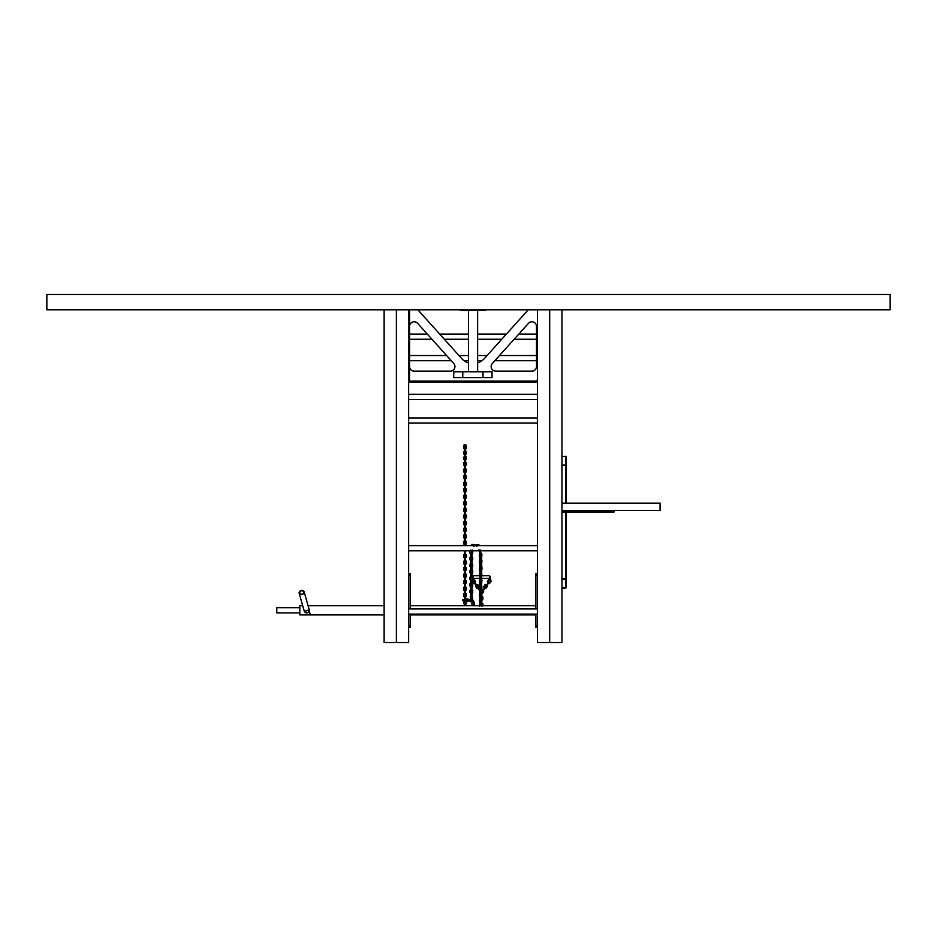 <?xml version="1.0" encoding="UTF-8"?>
<svg xmlns="http://www.w3.org/2000/svg" width="937" height="937" viewBox="0 0 937 937"><rect width="100%" height="100%" fill="white"/><g stroke="black" fill="none" stroke-linecap="round" stroke-linejoin="round"><path stroke-width="1.41" d="M384.123 310.288L384.123 642.501L396.386 642.501L396.386 310.288M384.123 614.906L299.805 614.906L299.805 605.712L302.71 605.712M299.161 593.226L303.799 609.542A2.588 2.061 164.1 0 0 308.777 608.125L304.138 591.821C302.464 589.443 300.812 589.912 299.161 593.226L301.07 590.474L304.138 591.821A2.588 2.061 164.1 0 1 299.161 593.226A2.588 2.061 164.1 0 1 304.138 591.821L308.086 605.712L384.123 605.712M308.777 608.125L309.187 609.6A2.588 2.588 0 0 0 308.823 608.816A2.588 2.588 0 0 1 307.418 612.786A2.588 2.588 0 0 1 304.127 610.151A2.588 2.588 0 0 0 307.418 612.786M276.813 607.726L299.805 607.726L276.813 607.726L276.813 612.892L299.805 612.892M408.649 380.352L409.574 380.352L409.574 381.113L536.503 381.113L536.503 380.352L537.428 380.352M527.812 310.288A1.534 1.534 0 0 0 527.777 310.334L484.441 358.496A15.332 15.332 0 0 1 477.636 362.865M418.265 310.288A1.534 1.534 0 0 1 418.312 310.334L461.648 358.496A15.332 15.332 0 0 0 468.441 362.865M417.586 323.288A4.603 4.603 0 0 0 409.574 326.369L409.574 366.554A4.603 4.603 0 0 0 414.177 371.157L450.334 371.157A4.603 4.603 0 0 0 453.754 363.474L417.586 323.288M536.503 366.554L536.503 326.369A4.603 4.603 0 0 0 528.491 323.288L492.323 363.474A4.603 4.603 0 0 0 495.743 371.157L531.911 371.157A4.603 4.603 0 0 0 536.503 366.554M483 371.766L453.719 371.766L453.719 377.588L492.054 377.588L492.054 371.766L483 371.766L483 377.588M485.307 310.288L460.781 310.288M468.441 310.592L468.441 371.766M462.773 371.766L462.773 377.588M537.428 310.288L537.428 642.501L561.954 642.501L561.954 310.288M549.691 310.288L549.691 642.501M396.386 642.501L408.649 642.501L408.649 310.288M478.163 587.347L478.046 588.506L478.678 588.073L478.163 587.347M479.697 590.146L479.697 590.837M478.866 588.342L479.217 586.527L477.87 584.676L476.101 584.407M475.797 584.629L475.527 586.398L476.148 585.941L475.527 586.398L476.874 588.237L478.643 588.506M476.476 585.086L476.675 585.789L476.078 585.508M476.137 585.695L475.633 584.969L476.769 585.25L476.055 585.566M474.438 581.947L474.309 583.107L474.438 581.947M475.293 583.271L475.563 581.502L474.942 581.959L475.563 581.502L474.216 579.663L472.447 579.394M472.096 581.69L473.22 583.224L474.989 583.493M474.836 582.65L473.911 579.886L472.904 580.015L473.021 580.764L472.728 580.144M472.728 579.499L473.408 580.39L472.635 580.003M473.408 579.499L473.408 576.337L472.635 576.735M488.107 582.65L487.697 581.736L489.36 580.12L488.739 579.663L490.051 580.015L489.934 580.764L490.227 580.144M489.547 577.215L490.32 576.337L489.547 576.337L489.547 580.39L490.801 579.616L490.765 581.151L489.114 582.767L489.723 583.224L488.411 582.873M489.547 579.499L490.32 580.39M486.186 585.25L487.322 584.969L486.807 585.695M488.013 582.662L489.149 582.392L486.69 584.536M482.742 590.497L482.543 591.188L483.152 590.907M482.45 590.65L483.082 591.095L485.319 587.253L482.45 590.65M481.77 602.772L481.723 603.358M481.091 599.856L481.091 601.835M481.77 596.096L481.723 596.682M481.091 593.566L481.091 595.159M465.396 468.231L464.623 469.109L465.396 468.231L465.396 465.068L464.623 465.478M465.396 465.947L464.623 465.947L465.01 464.682L465.396 465.466M465.396 474.907L464.623 475.785L465.396 474.907L465.396 471.744L464.623 472.154M465.396 472.623L464.623 472.623L465.01 471.358L465.396 472.143M465.396 481.442L464.623 482.321L465.396 481.442L465.01 477.893L464.623 481.442M465.396 478.678L464.623 478.28M465.396 488.118L464.623 488.997L465.396 488.118L465.396 484.956L464.623 485.366M465.396 485.834L464.623 485.834L465.01 484.57L465.396 485.354M465.396 514.308L464.623 515.186L465.396 514.308L465.396 511.133L464.623 511.543M465.396 512.024L464.623 512.024L465.01 510.759L465.396 511.532M465.396 507.631L464.623 508.51L465.396 507.631L465.396 504.457L464.623 504.867M465.396 505.348L464.623 505.348L465.01 504.083L465.396 504.856M465.396 501.084L464.623 501.974L465.396 501.084L465.01 497.547L464.623 501.084M465.396 498.32L464.623 497.922M465.396 494.408L464.623 495.298L465.396 494.408L465.01 490.871L464.623 494.408M465.396 491.246L464.623 491.246M465.396 545.639L465.396 543.882L464.623 544.292M465.396 544.76L464.623 544.76L465.01 543.507L465.396 544.28M465.396 553.732L464.623 554.61L465.396 550.956M465.396 551.436L464.623 550.968M465.396 560.267L464.623 561.146L465.396 560.267L465.396 557.105L464.623 557.503M465.396 557.983L464.623 557.983L465.01 556.719L465.396 557.492M465.396 567.283L464.623 567.822L465.396 566.944L465.396 563.781L464.623 564.179M465.396 567.822L465.396 566.944M465.396 564.66L464.623 564.66L465.01 563.395L465.396 564.168M465.396 540.754L464.623 541.633L465.396 540.754L465.396 537.592L464.623 538.002M465.396 538.47L464.623 538.47L465.01 537.206L465.396 537.99M465.396 534.078L464.623 534.957L465.396 534.078L465.396 530.916L464.623 531.326M465.396 531.794L464.623 531.794L465.01 530.529L465.396 531.314M465.396 527.543L464.623 528.421L465.396 527.543L465.396 524.38L464.623 524.79M465.396 525.259L464.623 525.259L465.01 523.994L465.396 524.779M465.396 520.867L464.623 521.745L465.396 520.867L465.01 517.318L464.623 520.867M465.396 518.102L464.623 517.704M465.396 573.233L464.623 574.112L465.396 573.233L465.01 569.684L464.623 573.233M465.396 570.469L464.623 570.071M465.396 579.909L464.623 580.788L465.396 579.909L465.396 576.747L464.623 577.157M465.396 577.625L464.623 577.625L465.01 576.36L465.396 577.145M465.396 586.445L464.623 587.335L465.396 586.445L465.396 583.282L464.623 583.692M465.396 584.161L464.623 584.161L465.396 583.282M465.396 593.121L464.623 594.011L465.396 593.121L465.01 589.572L464.623 593.121M465.396 590.357L464.623 589.959M465.373 604.33L464.611 604.33L464.986 603.077L465.396 604.74M465.396 603.967L465.396 602.924L464.623 602.924L465.396 602.924M465.396 598.989L465.396 596.248L464.623 596.658M465.396 597.138L464.623 597.138L465.01 595.873L465.396 596.646M465.572 462.409L465.607 460.114M465.607 462.304L464.834 462.304L464.834 461.074L465.607 461.074M464.834 459.036L465.607 459.036M465.572 453.742L464.834 453.52L465.607 453.461M465.572 448.729L464.857 448.729M463.546 448.425L464.811 449.69L463.546 448.425L463.698 445.543A1.347 1.347 0 0 1 466.146 445.321M463.546 446.141L464.811 444.876L464.811 445.637L465.185 444.876L466.45 446.141L466.45 448.425L465.185 449.69M465.607 451.915L464.834 452.278L465.607 452.278L465.607 448.448L464.834 448.518M465.607 448.846L464.834 448.448M465.677 448.425L466.064 446.141L465.185 445.262L463.932 446.141L464.834 450.076L465.607 450.076M463.569 453.895L464.319 453.672L463.546 453.672L464.096 451.599M466.064 451.587L466.45 453.672L465.185 454.773L466.45 453.672M465.607 453.859L464.834 453.637L465.607 453.859L465.22 455.312L464.811 454.164M464.834 457.291L465.607 457.244M463.569 459.294L464.319 459.071L463.546 459.071L464.096 457.01M466.064 456.987L466.45 459.071L465.185 460.172L466.45 459.071M465.373 603.451L464.611 603.838M465.326 603.978L466.204 603.475L464.916 600.594L465.806 601.355L469.355 600.98L465.806 600.594M468.968 601.355L468.968 600.594M467.844 600.594L468.09 601.355M462.491 599.821L463.838 600.594M465.01 599.926L466.251 599.821L466.415 600.547M466.439 600.582L466.45 599.821L465.431 599.821M465.185 599.329L466.439 600.594L466.45 599.821M467.704 599.821L468.184 600.594L471.1 600.594M467.704 600.594L468.184 599.821L470.222 599.821M477.378 545.322L476.828 544.561L473.548 544.561L473.548 545.322L476.828 545.322L476.828 544.561L477.425 545.322L477.437 544.561M473.384 544.561L473.396 545.322L473.419 544.561M473.454 544.514L474.661 544.561L474.345 545.322M476.148 544.561L477.308 544.561M410.347 605.712L535.741 605.712M410.347 614.906L535.741 614.906M410.347 573.514L408.813 573.514L410.347 573.514L410.347 608.945M410.347 614.11L410.347 627.169L408.813 627.169L408.813 614.11M408.813 573.514L408.813 608.945M535.741 627.169L537.276 627.169L535.741 627.169L535.741 614.11M535.741 608.945L535.741 573.514L537.276 573.514L537.276 608.945M537.276 627.169L537.276 614.11M535.741 573.514L537.276 573.514M465.677 447.125A1.347 1.347 0 0 1 464.319 447.16M479.451 575.716L473.419 575.716L473.419 578.41L479.697 578.41M481.934 575.716L489.524 575.716L489.524 578.41L481.723 578.41M565.632 456.237A0.609 0.609 0 0 1 566.253 456.846L566.253 503.122L566.253 465.513L565.632 465.103L566.253 465.513L566.253 456.846A0.609 0.609 0 0 0 565.632 456.237L566.253 456.846L561.954 456.237M566.253 510.524L566.253 511.426L566.253 510.524L660.07 510.524L660.07 503.122L561.954 503.122M566.253 512.035L566.253 578.797L566.253 512.035M565.854 588.038A0.609 0.609 0 0 0 566.253 587.464A0.609 0.609 0 0 1 565.632 588.073A0.609 0.609 0 0 0 566.253 587.464L565.632 588.073A0.609 0.609 0 0 0 566.253 587.464L566.253 578.797L565.632 578.797L566.253 578.797M561.954 588.073L565.632 588.073M561.954 512.035L614.075 512.035L614.075 511.426L614.075 512.035L614.075 511.426L611.018 511.426L611.018 512.035M561.954 511.426L611.018 511.426M46.85 294.499L890.15 294.499L890.15 309.831L46.85 309.831L46.85 294.499M588.014 309.831L358.063 309.831M302.101 594.093A2.272 1.815 -15.9 0 0 303.248 590.931A2.272 1.815 -15.9 0 0 299.453 592.008A2.272 1.815 -15.9 0 0 302.101 594.093M409.574 326.369L409.574 310.288M409.574 380.352L409.574 366.554M473.408 577.215L472.728 577.215M484.277 588.073L484.909 588.506M482.965 589.935L483.586 590.38M480.704 593.601L480.704 592.875M465.396 479.158L464.623 479.158M465.396 498.8L464.623 498.8M465.396 492.124L464.623 492.124M465.396 518.583L464.623 518.583M465.396 570.949L464.623 570.949M465.396 590.837L464.623 590.837M465.607 462.527L464.319 462.726L464.811 465.502M464.811 454.609L464.319 451.81M463.932 451.587L464.811 451.306M464.811 450.861L463.546 451.81M464.834 459.224L465.677 459.071L465.9 457.01M463.932 456.987L464.811 456.706M464.811 456.272L463.546 457.209M466.427 456.987L465.677 457.209M462.983 600.594L462.983 599.821L465.103 599.821M468.254 600.207L465.267 600.207M470.315 600.594L470.245 599.856M481.149 553.814L480.482 553.779M481.208 553.556L480.142 553.205L480.845 552.877L480.142 553.205L479.194 551.179L479.896 550.862L481.103 553.392M480.693 557.445L481.325 556.273M481.782 553.99L481.173 553.99L481.044 556.976M481.782 556.273L481.934 553.99L480.775 552.748M480.283 560.373L480.904 560.373M480.704 555.969L480.704 556.683M481.173 556.039L480.482 556.695M480.283 556.332L479.697 557.21L480.388 557.21M479.767 557.21L479.697 559.494L480.388 559.494M479.767 559.494L481.325 560.666L481.044 563.652M480.693 564.121L481.325 562.95M481.782 562.95L481.934 560.666L481.325 560.666M481.782 560.666L480.622 559.787M481.068 559.787L480.458 559.424M479.767 566.171L480.599 567.435L480.704 566.698M480.704 562.645L480.704 563.36M481.173 562.715L480.482 563.371M480.283 563.008L479.697 563.887L480.388 563.887M479.767 563.887L479.697 566.171L480.388 566.171M481.782 569.251L480.845 570.504L479.451 569.251L479.885 566.967M481.782 566.967L481.173 566.967L481.044 569.954M481.068 566.077L481.934 566.967L481.934 569.251L481.325 569.251M480.693 565.796L481.325 566.967M480.54 565.702L479.603 566.967M480.212 566.967L480.693 566.37M480.283 573.35L480.904 573.35M480.704 568.946L480.704 569.661M481.173 569.017L480.482 569.661M480.283 569.298L479.697 570.188L480.388 570.188M479.767 570.188L479.697 572.472L480.388 572.472M479.767 572.472L481.325 573.643L481.044 576.63M481.782 575.927L480.845 577.18L479.451 575.927L479.451 573.643L480.06 573.643M481.782 573.643L481.934 575.927L481.325 575.927M481.068 572.753L481.325 573.643M480.54 572.378L479.603 573.643M479.767 579.148L480.599 580.401L481.114 579.898M480.704 575.623L480.704 576.337M481.173 575.693L480.482 576.337M480.283 575.974L479.697 576.864L480.388 576.864M479.767 576.864L479.697 579.148L480.388 579.148M480.693 583.622L481.325 582.463M481.782 580.179L481.173 580.179L481.044 583.165M481.782 582.463L481.934 580.179L481.044 579.476M481.068 579.3L480.458 578.937M480.95 576.864L480.693 579.581M480.283 586.562L480.904 586.562M480.704 582.158L480.704 582.873M481.173 582.228L480.482 582.873M480.283 582.521L479.697 583.4L480.388 583.4M479.767 583.4L479.697 585.684L480.388 585.684M479.767 585.684L481.325 586.855L481.044 589.841M480.693 590.298L481.325 589.139M481.782 589.139L481.934 586.855L481.325 586.855M481.782 586.855L480.622 585.976M481.068 585.976L480.458 585.613M479.603 586.855L480.212 586.855L479.603 586.855M479.767 592.36L481.173 593.531M480.704 588.834L480.704 589.549M481.173 588.904L480.482 589.549M480.283 589.197L479.697 590.076L480.388 590.076M479.767 590.076L479.697 592.36L480.388 592.36M481.934 606.356L480.845 605.091L479.451 606.356M480.704 601.8L480.704 602.514M481.173 601.87L480.482 602.514M480.283 602.163L479.697 603.041L480.388 603.041M479.767 603.041L479.697 605.325L480.388 605.325M480.693 603.264L481.325 602.104M481.782 602.104L481.934 599.821L481.325 599.821M481.782 599.821L480.622 598.942M481.068 598.942L480.458 598.579L479.451 599.821L480.212 599.821L479.451 599.821L479.451 602.104L480.54 603.369M480.283 599.528L480.904 599.528M480.704 595.124L480.704 595.838M481.173 595.194L480.482 595.838M480.283 595.487L479.697 596.365L480.388 596.365M479.767 596.365L479.697 598.649L480.388 598.649M479.767 598.649L481.173 599.821L480.845 602.596M480.693 596.588L481.325 595.428M481.782 593.144L481.173 593.144L481.044 596.131M481.782 595.428L481.934 593.144L481.044 592.442M480.494 592.641L481.325 593.144M481.068 592.266L480.458 591.903L479.451 593.144L479.451 595.428L480.54 596.693M480.212 593.144L480.693 592.547M477.074 544.561L478.315 544.631M478.432 544.526L479.896 545.639M471.112 550.804L471.803 550.979M472.471 553.322L471.51 550.546M472.225 553.322L471.51 553.826M471.803 553.474L471.065 553.474L471.065 557.527L471.803 557.527M471.264 557.14L471.37 557.902M471.159 550.546L470.702 553.322L471.159 553.826L471.37 553.099M471.346 554.353L472.096 554.353L472.096 556.637L471.44 557.902L470.655 556.637M471.346 556.637L472.096 556.637M471.042 556.73L470.444 557.574L471.042 560.748M472.471 559.857L471.51 557.082M472.225 559.857L471.51 560.361M471.44 560.537L471.065 564.203L471.803 564.203M471.264 563.816L471.37 564.578M470.702 561.029L470.655 563.102M471.346 561.029L472.096 561.029L472.096 563.313L471.44 564.578L470.655 563.313M471.346 563.313L472.096 563.313M471.042 563.406L470.444 566.534L471.311 567.037M471.803 566.452L471.065 566.452L471.065 570.492L471.803 570.492M471.264 570.118L471.37 570.867M471.264 566.826L471.37 566.065M471.346 567.33L472.096 567.33L472.096 569.614L471.44 570.879L470.655 569.614M471.346 569.614L472.096 569.614M471.288 570.047L471.159 569.286L470.444 570.551L471.042 573.713M471.334 574.1L469.941 572.835L469.941 570.551L471.334 569.286M472.471 572.835L471.51 570.047M472.225 572.835L471.51 573.327M471.803 573.128L471.065 573.128L471.065 577.169L471.803 577.169M471.264 576.794L471.37 577.543M470.702 574.006L470.655 576.079M471.346 574.006L472.096 574.006L472.096 576.29L471.44 577.555L470.655 576.29M471.346 576.29L472.096 576.29M471.288 576.723L471.159 575.962L470.444 577.227L470.444 579.511L471.159 580.003L471.37 579.289M471.334 580.776L469.941 579.511L469.941 577.227L471.334 575.962M472.471 579.511L471.51 576.723M472.225 579.511L471.51 580.003M471.803 579.663L471.065 579.663L471.065 583.704L471.803 583.704M471.264 583.329L471.37 584.079M471.346 580.542L472.096 580.542L472.096 582.826L471.44 584.091L470.655 582.826M471.346 582.826L472.096 582.826M471.042 582.919L470.444 586.047L471.077 586.632M472.471 586.047L471.51 583.271M472.225 586.047L471.51 586.539M471.44 586.726L471.065 590.38L471.803 590.38M471.264 590.005L471.37 590.755M470.702 587.218L470.655 589.291M471.346 587.218L472.096 587.218L472.096 589.502L471.44 590.767L470.655 589.502M471.346 589.502L472.096 589.502M472.471 592.723L471.51 589.947M472.225 596.728L472.728 599.012L471.042 599.891M471.042 599.856L470.198 599.012M470.444 599.012L470.198 596.728M470.444 596.728L471.334 595.463M471.51 595.463L472.471 596.728M471.803 592.629L471.065 592.629L471.065 596.67L471.803 596.67M471.264 596.295L471.37 597.056M471.264 593.004L471.37 592.254M471.346 593.508L472.096 593.508L472.096 595.791L471.44 597.056L470.655 595.791M471.346 595.791L472.096 595.791M470.831 545.639L472.002 544.374L473.642 544.561M471.873 545.639L473.197 544.889M470.702 598.954L472.459 599.329M472.271 599.68L473.068 600.207M472.143 599.703L472.295 600.465M472.014 601.121L471.979 601.788M471.065 601.46L471.979 601.847M470.608 600.582L472.025 601.074M410.347 575.049L408.813 575.049M410.347 625.635L408.813 625.635M535.741 625.635L537.276 625.635M535.741 575.049L537.276 575.049M561.954 456.436L565.632 456.436L565.632 465.103L561.954 465.103M561.954 465.513L565.632 465.513L565.632 503.122M565.632 510.524L565.632 511.426M565.632 512.035L565.632 578.797L561.954 578.797M561.954 579.207L565.632 579.207L565.632 587.874L561.954 587.874M304.22 611.018L303.799 609.542M310.381 614.906L309.233 610.854M477.636 371.766L477.636 310.592M537.428 394.325L408.649 394.325M537.428 399.49L408.649 399.49M537.428 417.937L408.649 417.937M537.428 423.102L408.649 423.102M408.649 614.11L537.428 614.11M408.649 608.945L537.428 608.945M481.243 603.287L480.751 605.091M482.11 605.712L481.618 603.287M482.883 605.712L482.883 603.779L481.618 602.514M486.853 584.407L485.085 584.676L483.726 586.527L484.078 588.342M486.397 585.028L484.523 587.722M484.757 587.897L486.701 585.25M484.312 588.506L486.069 588.237L487.427 586.398L487.146 584.629M480.54 585.59L479.451 586.855L479.451 589.139L478.678 588.073M479.369 590.38L478.046 588.506M476.558 585.028L478.432 587.722M476.254 585.25L478.198 587.897M476.254 584.536L474.942 582.662M475.633 584.969L474.309 583.107M474.532 582.873L472.635 580.202M490.32 579.499L490.32 577.215M487.966 583.493L489.723 583.224L491.082 581.385L490.508 579.394L488.739 579.663L487.392 581.502L487.662 583.271M487.322 584.969L488.634 583.107M480.212 593.648L481.091 594.14M480.622 592.383L480.728 593.074M480.95 590.626L480.458 591.294M482.66 590.427L481.723 590.872M481.923 592.922L482.965 590.65M481.934 593.999L483.691 591.797L483.422 590.029M481.349 590.087L483.117 589.806M481.243 596.529L480.751 598.556M481.618 599.809L481.618 596.529M481.618 600.582L482.883 599.317L482.883 597.033L481.618 595.768M481.243 600.582L479.978 599.317M463.546 459.071L464.811 460.172L464.834 461.461L463.546 462.726L463.546 465.01L464.811 466.275M465.185 465.502L465.185 462.234M465.185 466.275L466.45 465.01L466.45 462.726L465.185 461.461M464.623 465.947L464.623 468.231M464.811 468.91L464.811 472.178M464.811 468.137L463.546 469.402L463.546 471.686L464.811 472.951M465.185 472.178L465.185 468.91M465.185 472.951L466.45 471.686L466.45 469.402L465.185 468.137M464.623 472.623L464.623 474.907M464.811 475.446L464.811 478.725M464.811 474.672L463.546 475.937L463.546 478.221L464.811 479.486M465.185 478.725L465.185 475.446M465.185 479.486L466.45 478.221L466.45 475.937L465.185 474.672M464.811 482.122L464.811 485.401M464.811 481.349L463.546 482.614L463.546 484.897L464.811 486.162M465.185 485.401L465.185 482.122M465.185 486.162L466.45 484.897L466.45 482.614L465.185 481.349M464.623 485.834L464.623 488.118M464.623 512.024L464.623 514.308M464.811 508.299L464.811 511.579M464.811 507.538L463.546 508.803L463.546 511.087L464.811 512.352M465.185 511.579L465.185 508.299M465.185 512.352L466.45 511.087L466.45 508.803L465.185 507.538M464.623 505.348L464.623 507.631M464.811 501.623L464.811 504.902M464.811 500.862L463.546 502.127L463.546 504.411L464.811 505.675M465.185 504.902L465.185 501.623M465.185 505.675L466.45 504.411L466.45 502.127L465.185 500.862M464.811 495.087L464.811 498.367M464.811 494.326L463.546 495.579L463.546 497.863L464.811 499.128M465.185 498.367L465.185 495.087M465.185 499.128L466.45 497.863L466.45 495.579L465.185 494.326M464.811 488.411L464.811 491.691M464.811 487.65L463.546 488.903L463.546 491.187L464.811 492.452M465.185 491.691L465.185 488.411M465.185 492.452L466.45 491.187L466.45 488.903L465.185 487.65M464.811 541.047L464.811 544.327M464.811 540.286L463.546 541.539L463.546 543.835L464.811 545.088M465.185 544.327L465.185 541.047M465.185 545.088L466.45 543.835L466.45 541.539L465.185 540.286M464.623 544.76L464.623 545.639M464.811 551.764L463.546 550.511M466.45 550.511L465.185 551.764M464.623 551.436L464.623 553.732M464.811 554.259L464.811 557.538M464.811 553.498L463.546 554.763L463.546 557.046L464.811 558.311M465.185 557.538L465.185 554.259M465.185 558.311L466.45 557.046L466.45 554.763L465.185 553.498M464.623 557.983L464.623 560.267M464.811 560.935L464.811 564.215M464.811 560.174L463.546 561.439L463.546 563.723L464.811 564.988M465.185 564.215L465.185 560.935M465.185 564.988L466.45 563.723L466.45 561.439L465.185 560.174M464.623 564.66L464.623 566.944M464.623 538.47L464.623 540.754M464.811 534.758L464.811 538.037M464.811 533.985L463.546 535.25L463.546 537.533L464.811 538.798M465.185 538.037L465.185 534.758M465.185 538.798L466.45 537.533L466.45 535.25L465.185 533.985M464.623 531.794L464.623 534.078M464.811 528.081L464.811 531.361M464.811 527.308L463.546 528.573L463.546 530.857L464.811 532.122M465.185 531.361L465.185 528.081M465.185 532.122L466.45 530.857L466.45 528.573L465.185 527.308M464.623 525.259L464.623 527.543M464.811 521.546L464.811 524.825M464.811 520.773L463.546 522.038L463.546 524.322L464.811 525.587M465.185 524.825L465.185 521.546M465.185 525.587L466.45 524.322L466.45 522.038L465.185 520.773M464.811 514.87L464.811 518.149M464.811 514.097L463.546 515.362L463.546 517.646L464.811 518.911M465.185 518.149L465.185 514.87M465.185 518.911L466.45 517.646L466.45 515.362L465.185 514.097M464.811 567.236L464.811 570.516M464.811 566.463L463.546 567.728L463.546 570.012L464.811 571.277M465.185 570.516L465.185 567.236M465.185 571.277L466.45 570.012L466.45 567.728L465.185 566.463M464.811 573.912L464.811 577.192M464.811 573.139L463.546 574.404L463.546 576.688L464.811 577.953M465.185 577.192L465.185 573.912M465.185 577.953L466.45 576.688L466.45 574.404L465.185 573.139M464.623 577.625L464.623 579.909M464.811 580.448L464.811 583.728M464.811 579.675L463.546 580.94L463.546 583.224L464.811 584.489M465.185 583.728L465.185 580.448M465.185 584.489L466.45 583.224L466.45 580.94L465.185 579.675M464.623 584.161L464.623 586.445M464.811 587.124L464.811 590.404M464.811 586.351L463.546 587.616L463.546 589.9L464.811 591.165M465.185 590.404L465.185 587.124M465.185 591.165L466.45 589.9L466.45 587.616L465.185 586.351M464.811 599.329L463.546 600.594L463.686 603.451M465.185 603.369L465.818 601.847M464.623 597.138L464.623 599.422M464.811 593.414L464.811 596.693M464.811 592.652L463.546 593.917L463.546 596.201L464.811 597.466M465.185 596.693L465.185 593.414M465.185 597.466L466.45 596.201L466.45 593.917L465.185 592.652M465.607 458.978L464.834 458.931M464.834 462.691L465.607 462.691L464.834 462.691M464.834 456.869L464.811 459.411M465.677 451.81L465.185 454M464.834 452.278L465.607 452.278M466.45 446.106L465.185 444.876M464.834 449.69L464.834 451.915M465.607 448.448L464.834 448.565M463.546 453.672L464.834 454.773L464.834 456.928M466.45 451.81L465.185 450.697M465.607 454.714L465.607 456.928M465.607 453.496L464.834 453.485M465.607 453.555L464.834 453.59L465.607 453.555M466.45 457.209L465.185 456.108M464.611 604.33L464.611 605.712M466.591 601.355L466.591 603.475L465.326 604.74M464.951 604.74L463.686 603.475L463.686 601.191L464.951 599.926L466.591 601.191M464.951 603.978L464.951 600.699M462.433 599.821L462.433 600.594M469.027 600.207L467.821 598.942L465.701 598.942L464.506 600.207M466.591 601.847L469.027 600.582M465.701 601.847L464.506 600.582M467.633 599.821L467.633 600.594L467.645 599.821M471.662 600.594L471.662 599.821M479.521 549.972L479.896 550.862M481.196 553.474L480.177 551.132M480.212 556.063L480.54 553.498M480.54 557.538L479.451 556.273L479.451 553.99L480.54 552.725M480.95 557.527L480.95 559.412M481.712 557.046L481.688 559.857M480.622 559.998L480.95 557.21M480.212 562.739L480.54 560.174M480.54 564.215L479.451 562.95L479.451 560.666L480.54 559.401M480.95 566.171L480.95 563.887M480.95 564.203L480.95 565.702M481.712 563.723L481.723 566.171M480.212 569.028L480.212 567.318M480.95 570.504L480.95 572.378M481.712 570.012L481.688 572.823M480.622 572.964L480.95 570.188M480.212 575.705L480.54 573.139M480.95 577.18L480.95 578.914M481.712 576.688L481.7 579.394M480.212 582.252L480.212 580.296M480.54 583.728L479.451 582.463L479.451 580.179L480.54 578.914M480.95 583.716L480.95 585.59M481.712 583.224L481.688 586.047M480.622 586.187L480.95 583.4M480.212 588.928L480.54 586.351M479.451 589.139L480.54 590.404M480.822 592.852L480.95 590.076M480.95 590.392L480.95 591.891M481.712 589.9L481.723 592.36M480.95 603.358L480.95 605.103M481.712 602.878L481.7 605.571M480.622 605.829L480.95 603.041M480.212 601.894L480.54 599.329M480.95 596.682L480.95 598.567M481.712 596.201L481.688 599.012M480.622 599.153L480.95 596.365M480.212 595.218L480.212 593.508M477.53 544.889L478.842 545.639M477.273 545.873L477.273 545.147M476.722 544.62L476.71 546.388M479.627 551.307L480.704 550.042M478.257 550.042L479.334 551.307M470.655 550.101L471.311 551.366L472.096 550.101M469.964 550.804L469.941 553.322L471.334 554.587M471.51 554.587L472.728 553.322L472.705 550.804M470.655 554.47L470.655 556.426M472.096 554.353L471.44 553.088L470.655 554.353M471.334 556.309L469.941 557.574L469.941 559.857L471.334 561.122M471.51 561.122L472.728 559.857L472.728 557.574L471.51 556.309M472.096 561.029L471.44 559.764L470.655 561.017M471.334 562.985L469.941 564.25L469.941 566.534L471.334 567.799M471.967 566.498L471.51 563.758M471.51 567.799L472.728 566.534L472.728 564.25L471.51 562.985M470.655 567.693L470.655 569.403M472.096 567.33L471.44 566.065L470.655 567.33M471.51 574.1L472.728 572.835L472.728 570.551L471.51 569.286M472.096 574.006L471.44 572.741L470.655 573.983M471.51 580.776L472.728 579.511L472.728 577.227L471.51 575.962M470.655 580.659L470.655 582.615M472.096 580.542L471.44 579.277L470.655 580.542M471.334 582.498L469.941 583.763L469.941 586.047L471.334 587.312M471.51 587.312L472.728 586.047L472.728 583.763L471.51 582.498M472.096 587.218L471.44 585.953L470.655 587.194M471.334 589.174L469.941 590.439L469.941 592.723L471.334 593.988M471.288 589.947L470.702 592.723L471.311 593.215M471.51 593.988L472.728 592.723L472.728 590.439L471.51 589.174M471.288 596.237L471.159 599.516M471.967 598.942L471.51 596.237M470.655 593.871L470.655 595.581M472.096 593.508L471.44 592.243L470.655 593.508M473.443 545.147L473.454 545.873M474.017 546.388L473.993 544.62M469.847 600.207L470.702 598.942M470.761 601.847L469.847 600.582M471.943 605.712C471.51 595.873 475.176 601.355 473.97 605.712M473.782 605.712L473.853 601.285L472.951 602.022L472.049 601.285L472.119 605.712M536.503 334.076L518.782 334.076M506.413 334.076L477.636 334.076M468.441 334.076L439.676 334.076M427.295 334.076L409.574 334.076M536.503 339.241L514.132 339.241M501.763 339.241L477.636 339.241M468.441 339.241L444.325 339.241M431.945 339.241L409.574 339.241M537.428 545.639L408.649 545.639M537.428 550.804L408.649 550.804M537.428 382.167L408.649 382.167M536.503 355.533L499.468 355.533M487.088 355.533L477.636 355.533M468.441 355.533L458.989 355.533M446.609 355.533L409.574 355.533M536.503 360.71L494.818 360.71M481.958 360.71L477.636 360.71M468.441 360.71L464.12 360.71M451.259 360.71L409.574 360.71M561.954 510.524L660.07 510.524"/></g></svg>
